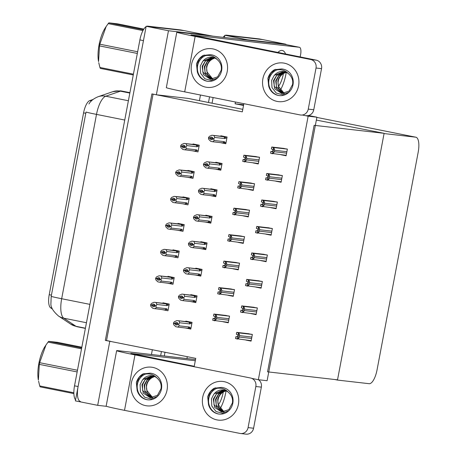 <?xml version="1.0" encoding="UTF-8"?>
<svg xmlns="http://www.w3.org/2000/svg" width="457" height="457" viewBox="0 0 457 457"><rect width="100%" height="100%" fill="white"/><g stroke="black" fill="none" stroke-linecap="round" stroke-linejoin="round"><path stroke-width="0.69" d="M243.861 103.688L242.319 111.856L151.907 93.891L105.327 340.396L195.739 358.368L194.156 366.737M188.05 98.404L242.793 109.349L188.198 98.426A14.595 5.181 101.3 0 0 188.05 98.404L157.574 94.919M106.647 406.359L97.684 405.33L75.382 400.875L146.166 26.283L184.217 30.636A14.595 5.181 -78.7 0 1 184.371 30.659A14.595 5.181 -78.7 0 0 184.217 30.636L147.76 26.158L180.652 29.922A14.595 5.181 -78.7 0 1 180.801 29.945L206.673 35.115A14.595 5.181 -78.7 0 1 207.564 35.555M200.474 95.016L199.406 100.666M152.352 349.696L151.444 354.501M156.368 94.782L168.467 30.739L206.518 35.092A14.595 5.181 -78.7 0 1 206.673 35.115M168.467 30.739L146.166 26.283M97.684 405.33L109.789 341.288M52.446 309.035L50.658 307.847A13.139 4.667 -78.7 0 1 49.219 294.702L83.58 112.845A13.139 4.667 -78.7 0 1 89.823 100.58L93.045 99.472M153.089 94.125L106.532 340.539L110.994 341.43M106.532 340.539L105.327 340.396M185.262 327.955L190.786 329.057L192.054 322.368L185.81 321.117L185.725 321.574L186.559 321.677L176.922 320.574L188.61 322.088A3.308 3.09 96.5 0 1 189.975 323.944L190.386 323.407L191.826 323.573M190.266 301.477L195.79 302.58L197.053 295.89L190.809 294.645L190.723 295.102L191.563 295.199L181.926 294.097L193.614 295.61A3.308 3.09 96.5 0 1 194.973 297.473L195.385 296.93L196.83 297.096M200.275 248.522L205.799 249.631L207.061 242.935L200.817 241.69L200.732 242.147L201.571 242.25L191.934 241.147L203.616 242.656A3.308 3.09 96.5 0 1 204.982 244.518L205.393 243.981L206.832 244.141M205.273 222.051L210.797 223.153L212.065 216.464L205.821 215.213L205.736 215.67L206.57 215.773L196.938 214.67L208.62 216.178A3.308 3.09 96.5 0 1 209.986 218.04L210.397 217.503L211.837 217.669M210.277 195.573L215.801 196.676L217.069 189.986L210.82 188.735L210.734 189.192L211.574 189.295L201.937 188.193L213.625 189.706A3.308 3.09 96.5 0 1 214.984 191.563L215.396 191.026L216.841 191.192M215.281 169.096L220.805 170.198L222.068 163.509L215.824 162.258L215.738 162.715L216.578 162.818L206.941 161.715L218.629 163.229A3.308 3.09 96.5 0 1 219.988 165.086L220.4 164.549L221.839 164.714M195.27 275L200.794 276.108L202.057 269.413L195.813 268.168L195.727 268.625M260.878 260.639L266.1 261.684L267.362 254.995L261.073 254.001M265.883 234.161L271.104 235.206L272.366 228.517L266.071 227.523M270.881 207.684L276.108 208.729L277.37 202.04L271.075 201.046M275.885 181.206L281.106 182.252L282.375 175.562L276.079 174.574M255.874 287.116L261.096 288.161L262.364 281.466L256.069 280.478M250.87 313.593L256.091 314.633L257.36 307.944L251.064 306.955M245.872 340.071L251.093 341.111L252.355 334.421L246.06 333.433M280.889 154.734L286.111 155.774L287.373 149.085L281.084 148.097M220.285 142.618L225.809 143.721L227.072 137.031L220.828 135.78L220.742 136.237L221.582 136.34L211.945 135.238L223.627 136.752A3.308 3.09 96.5 0 1 224.993 138.608L225.404 138.071L226.843 138.237M162.429 309.652L167.953 310.754L169.221 304.065L162.978 302.82L162.892 303.277L163.726 303.374L154.089 302.271L166.891 303.979L167.553 305.105L168.993 305.27M167.433 283.174L172.957 284.277L174.22 277.588L167.976 276.342L167.89 276.799L168.73 276.896L159.093 275.794L171.895 277.502L172.552 278.627L173.997 278.793M177.442 230.219L182.966 231.328L184.228 224.633L177.984 223.387L177.899 223.844L178.738 223.947L169.101 222.845L181.897 224.547L182.56 225.678L184 225.838M182.44 203.748L187.964 204.85L189.232 198.161L182.989 196.91L182.903 197.367M187.444 177.27L192.968 178.373L194.236 171.683L187.987 170.432L187.901 170.889M172.438 256.697L177.962 257.805L179.224 251.11L172.98 249.865L172.895 250.322L173.734 250.425L164.097 249.322L176.893 251.024L177.556 252.15L178.995 252.315M233.041 268.813L238.263 269.858L239.531 263.163L233.236 262.175M228.037 295.291L233.259 296.336L234.527 289.641L228.232 288.653M223.039 321.768L228.26 322.808L229.523 316.118L223.227 315.13M253.052 162.909L258.274 163.949L259.542 157.259L253.247 156.271M248.048 189.381L253.275 190.426L254.538 183.737L248.242 182.743M243.05 215.858L248.271 216.904L249.533 210.214L243.238 209.22M238.046 242.336L243.267 243.381L244.529 236.692L238.24 235.698M192.448 150.793L197.972 151.895L199.235 145.206L192.991 143.955L192.905 144.412L193.745 144.515L184.108 143.412L196.904 145.12L197.567 146.246L199.006 146.411M258.359 379.716L267.105 380.715L316.901 117.192L308.149 116.187L258.359 379.716L251.796 378.402M308.149 116.187L302.306 115.021M316.901 117.192L308.526 115.518M316.353 120.082L384.108 133.324L337.529 379.836L267.551 371.832L314.13 125.321L384.108 133.324M225.381 35.343A14.595 5.181 -78.7 0 1 226.483 35.166L262.941 39.639A14.595 5.181 -78.7 0 1 263.095 39.662A14.595 5.181 -78.7 0 0 262.941 39.639L224.89 35.286L247.191 39.748L285.242 44.101A14.595 5.181 -78.7 0 1 285.397 44.123A14.595 5.181 -78.7 0 1 286.43 44.689M164.292 355.974L165 352.221L164.292 355.974M212.054 103.196L213.122 97.547L212.054 103.196M224.473 37.485L224.89 35.286M186.947 358.562L187.301 356.683M337.483 380.075L369.165 383.697A14.595 5.181 101.3 0 0 377.036 369.953L418.201 152.118A14.595 5.181 101.3 0 0 415.893 137.214A14.595 5.181 101.3 0 0 415.744 137.186L384.063 133.564L337.483 380.075L334.627 379.504M316.975 120.157L316.364 120.031M243.524 105.47L235.087 103.785L235.424 102.002M247.128 40.079L247.191 39.748M243.655 104.767L235.087 103.785M80.398 401.44A14.595 5.181 -78.7 0 1 78.096 386.536L143.458 40.622L139.888 39.908A14.595 5.181 -78.7 0 1 146.097 26.637M88.932 103.962C90.669 100.946 93.742 98.523 98.152 96.707A17.029 15.589 71.1 0 1 105.75 96.216A19.462 6.912 101.3 0 0 96.501 114.393A17.029 0.474 10.7 0 1 86.025 112.051L51.195 296.376L50.887 304.253C50.91 307.664 53.458 311.588 58.53 316.027A17.029 15.755 123.6 0 0 63.803 318.198L75.993 326.309A19.462 6.912 101.3 0 0 76.93 326.704L85.379 328.394M75.565 399.921A14.595 5.181 -78.7 0 1 74.525 385.822L139.888 39.908M146.657 26.34A14.595 5.181 -78.7 0 1 147.76 26.158M226.483 35.166L259.37 38.925A14.595 5.181 -78.7 0 1 259.525 38.954L285.397 44.123M160.67 355.557L161.435 351.513M208.489 102.482L209.557 96.833M223.096 37.331A14.595 5.181 -78.7 0 1 224.821 35.64M184.377 147.754L182.629 147.554L184.411 147.908L184.182 146.908L184.845 145.612L183.057 145.257L182.469 146.16L180.686 145.806L181.509 144.538L184.108 143.412M182.469 146.16L180.686 145.806M196.864 144.732L193.025 144.292M186.159 143.824L186.862 145.606L186.039 146.874L180.629 146.097L180.932 147.594L182.954 149.53L195.95 151.256M195.75 151.233L196.773 150.45L196.579 149.845L186.285 148.668L185.965 147.268L184.182 146.908M186.862 145.606L197.156 146.783L197.567 146.246M186.039 146.874L185.965 147.268M195.796 144.926A3.308 3.09 96.5 0 1 197.156 146.783M194.636 151.044A3.308 3.09 -83.5 0 0 196.579 149.845M180.612 146.2L182.394 146.554L182.629 147.554M186.285 148.668L185.005 149.942M184.228 146.663L182.394 146.554M184.285 146.474L182.452 146.263M180.629 146.097L182.417 146.451M226.049 142.441L224.61 142.276L224.416 141.67L214.122 140.493L212.836 141.767L210.791 141.356L208.769 139.419L208.466 137.923L212.094 138.34M208.466 137.923L210.254 138.277L210.46 139.379L212.248 139.733L212.019 138.734L213.802 139.094L213.876 138.7L212.094 138.345L212.676 137.443L210.894 137.083L210.289 138.088L208.506 137.734L209.346 136.363L211.945 135.238M212.065 138.488L210.254 138.277M208.449 138.025L210.231 138.38M210.306 137.985L208.523 137.631M210.289 138.088L212.122 138.3M212.208 139.579L210.46 139.379M224.61 142.276L223.587 143.058L225.884 143.327L223.781 143.081M224.416 141.67A3.308 3.09 96.5 0 1 222.473 142.87L223.587 143.058M212.836 141.767L222.473 142.87M214.122 140.493L213.802 139.094M212.019 138.734L212.094 138.345M223.627 136.752L224.741 136.946L225.404 138.071M213.996 135.649L214.699 137.431L224.993 138.608M213.876 138.7L214.699 137.431M220.862 136.117L224.701 136.557M179.373 174.226L177.624 174.026L179.407 174.385L179.178 173.386L179.841 172.089L178.059 171.735L177.47 172.637L175.682 172.283L176.511 171.015L179.104 169.89L191.906 171.592L192.563 172.723L194.008 172.889M177.47 172.637L175.682 172.283M191.86 171.209L187.896 170.895M188.021 170.769L179.104 169.89M179.258 172.986L175.631 172.575L175.934 174.071L177.95 176.008L190.946 177.733M190.746 177.71L191.769 176.928L191.574 176.322L181.28 175.145L180.961 173.746L179.178 173.386M180.961 173.746L181.863 172.083L192.151 173.26L192.563 172.723M181.155 170.301L181.863 172.083M181.035 173.352L179.253 172.997M190.792 171.404A3.308 3.09 96.5 0 1 192.151 173.26M189.638 177.522A3.308 3.09 -83.5 0 0 191.574 176.322M175.608 172.672L177.396 173.032L177.624 174.026M181.28 175.145L180.001 176.419M179.224 173.14L177.396 173.032M179.281 172.946L177.447 172.74M175.631 172.575L177.413 172.929M174.368 200.703L172.62 200.503L174.403 200.863L174.248 199.469L174.837 198.567L173.054 198.212L172.466 199.115L170.684 198.761L171.506 197.493L174.106 196.367L186.902 198.07L187.564 199.201L189.004 199.366M172.466 199.115L170.684 198.761M186.862 197.687L182.897 197.373M183.023 197.247L174.106 196.367M174.254 199.463L170.627 199.052L170.929 200.549L172.946 202.485L185.942 204.21M185.748 204.188L186.764 203.405L186.57 202.799L176.282 201.617L175.962 200.223L174.174 199.863M175.962 200.223L176.859 198.561L187.153 199.738L187.564 199.201M176.151 196.778L176.859 198.561M176.036 199.829L174.248 199.469M185.788 197.881A3.308 3.09 96.5 0 1 187.153 199.738M184.634 203.993A3.308 3.09 -83.5 0 0 186.57 202.799M170.61 199.149L172.392 199.509L172.62 200.503M176.282 201.617L174.997 202.891M174.226 199.612L172.392 199.509M174.283 199.423L172.449 199.218M170.627 199.052L172.409 199.406M169.364 227.18L167.616 226.98L169.404 227.34L169.17 226.341L169.833 225.044L168.05 224.69L167.462 225.592L165.68 225.232L166.502 223.97L169.101 222.845M167.462 225.592L165.68 225.232M181.857 224.164L178.019 223.724M169.25 225.941L165.623 225.53L165.925 227.026L167.942 228.963L180.938 230.688M180.744 230.665L181.766 229.882L181.572 229.271L171.278 228.094L170.958 226.695L169.17 226.341M170.958 226.695L171.855 225.038L182.149 226.215L182.56 225.678M171.152 223.25L171.855 225.038M171.032 226.306L169.244 225.947M180.783 224.353A3.308 3.09 96.5 0 1 182.149 226.215M179.63 230.471A3.308 3.09 -83.5 0 0 181.572 229.271M165.605 225.627L167.388 225.987L167.616 226.98M171.278 228.094L169.993 229.368M169.221 226.089L167.388 225.987M169.279 225.901L167.445 225.689M165.623 225.53L167.405 225.884M221.045 168.919L219.606 168.753L219.411 168.147L209.117 166.971L207.838 168.245L205.787 167.833L203.765 165.897L203.462 164.4L207.095 164.817M203.462 164.4L205.25 164.754L205.461 165.857L207.244 166.211L207.015 165.211L208.798 165.571L208.872 165.177L207.09 164.823L207.678 163.914L205.89 163.56L205.284 164.566L203.502 164.206L204.342 162.841L206.941 161.715M207.061 164.966L205.25 164.754M203.445 164.497L205.227 164.857M205.302 164.463L203.519 164.109M205.284 164.566L207.118 164.777M207.21 166.057L205.461 165.857M219.606 168.753L218.583 169.536L220.88 169.804L218.783 169.558M219.411 168.147A3.308 3.09 96.5 0 1 217.469 169.347L218.583 169.536M207.838 168.245L217.469 169.347M209.117 166.971L208.798 165.571M207.015 165.211L207.09 164.823M218.629 163.229L219.737 163.417L220.4 164.549M208.992 162.126L209.694 163.909L219.988 165.086M208.872 165.177L209.694 163.909M215.858 162.595L219.697 163.035M216.047 195.396L214.601 195.23L214.407 194.625L204.113 193.442L202.834 194.722L200.783 194.311L198.766 192.374L198.464 190.877L202.091 191.289M198.464 190.877L200.246 191.232L200.457 192.328L202.24 192.688L202.011 191.689L203.793 192.049L203.868 191.654L202.085 191.3L202.674 190.392L200.891 190.038L200.28 191.043L198.498 190.683L199.343 189.318L201.937 188.193M202.057 191.437L200.246 191.232M198.441 190.975L200.229 191.334M200.303 190.94L198.515 190.586M200.28 191.043L202.114 191.249M202.205 192.528L200.457 192.328M214.601 195.23L213.579 196.013L215.875 196.282L213.779 196.036M214.407 194.625A3.308 3.09 96.5 0 1 212.471 195.825L213.579 196.013M202.834 194.722L212.471 195.825M204.113 193.442L203.793 192.049M202.011 191.689L202.085 191.3M213.625 189.706L214.739 189.895L215.396 191.026M203.988 188.604L204.696 190.386L214.984 191.563M203.868 191.654L204.696 190.386M210.854 189.072L214.693 189.512M211.043 221.874L209.597 221.708L209.403 221.097L199.115 219.92L197.83 221.194L195.779 220.788L193.762 218.852L193.46 217.355L197.087 217.766L197.67 216.869L195.887 216.515L195.282 217.521L193.494 217.161L194.339 215.795L196.938 214.67M193.46 217.355L195.242 217.709L195.453 218.806L197.235 219.166L197.007 218.166L198.795 218.52L198.869 218.132L197.081 217.772L197.007 218.166M197.058 217.915L195.242 217.709M193.442 217.452L195.225 217.812M195.299 217.418L193.517 217.064M195.282 217.521L197.116 217.726M197.201 219.006L195.453 218.806M209.597 221.708L208.581 222.49L210.877 222.759L208.775 222.513M209.403 221.097A3.308 3.09 96.5 0 1 207.467 222.296L208.581 222.49M197.83 221.194L207.467 222.296M199.115 219.92L198.795 218.52M208.62 216.178L209.734 216.372L210.397 217.503M198.984 215.081L199.692 216.864L209.986 218.04M198.869 218.132L199.692 216.864M205.856 215.55L209.694 215.99M206.038 248.351L204.599 248.185L204.405 247.574L194.111 246.397L192.825 247.671L190.775 247.266L188.758 245.329L188.455 243.827L192.083 244.244L192.665 243.347L190.883 242.993L190.278 243.992L188.495 243.638L189.335 242.267L191.934 241.147M188.455 243.827L190.238 244.187L190.449 245.283L192.237 245.643L192.003 244.644L193.791 244.998L193.865 244.609L192.077 244.249L192.003 244.644M192.054 244.392L190.238 244.187M188.438 243.929L190.221 244.284M190.295 243.895L188.513 243.535M190.278 243.992L192.111 244.204M192.197 245.483L190.449 245.283M204.599 248.185L203.576 248.968L205.873 249.231L203.771 248.991M204.405 247.574A3.308 3.09 96.5 0 1 202.462 248.774L203.576 248.968M192.825 247.671L202.462 248.774M194.111 246.397L193.791 244.998M203.616 242.656L204.73 242.85L205.393 243.981M193.985 241.553L194.688 243.341L204.982 244.518M193.865 244.609L194.688 243.341M200.852 242.027L204.69 242.461M256.371 156.625L243.901 155.197L243.541 157.111L244.838 157.511L245.112 158.853L244.386 159.899L243.084 159.499L242.724 161.412L258.359 163.515M244.129 161.841L245.089 160.675L245.74 157.219L245.3 155.626L245.746 155.717L246.643 157.402A2.434 2.274 -83.5 0 1 246.666 158.453L246.392 159.887A2.434 2.274 -83.5 0 1 245.992 160.853L244.569 161.927M245.3 155.626L243.901 155.197M244.781 159.693L243.084 159.499M245.74 157.219L246.643 157.402M245.089 160.675L245.992 160.853M284.208 148.451L271.738 147.023L271.372 148.936L272.675 149.336L272.949 150.679L272.223 151.724L270.921 151.324L270.561 153.238L286.196 155.34M271.961 153.666L272.926 152.501L273.577 149.045L273.137 147.451L273.583 147.542L274.48 149.228A2.434 2.274 -83.5 0 1 274.497 150.279L274.229 151.713A2.434 2.274 -83.5 0 1 273.829 152.678L272.406 153.752M273.137 147.451L271.738 147.023M272.612 151.518L270.921 151.324M273.577 149.045L274.48 149.228M272.926 152.501L273.829 152.678M238.4 404.348A19.462 18.189 96.5 0 1 216.949 419.897A19.462 18.189 96.5 0 1 202.719 397.213A19.462 18.189 96.5 0 1 224.17 381.664A19.462 18.189 96.5 0 1 238.4 404.348A19.462 18.189 96.5 0 1 218.349 420.114A19.462 18.189 96.5 0 1 202.719 397.213A19.462 18.189 96.5 0 1 222.77 381.441A19.462 18.189 96.5 0 1 238.4 404.348M167.039 390.078A19.462 18.189 96.5 0 1 145.583 405.633A19.462 18.189 96.5 0 1 131.353 382.949A19.462 18.189 96.5 0 1 152.809 367.399A19.462 18.189 96.5 0 1 167.039 390.078A19.462 18.189 96.5 0 1 146.983 405.85A19.462 18.189 96.5 0 1 131.353 382.949A19.462 18.189 96.5 0 1 151.41 367.177A19.462 18.189 96.5 0 1 167.039 390.078M195.516 359.545L118.557 350.742A29.191 0.811 10.7 0 0 116.632 350.668A29.191 0.811 10.7 0 0 134.986 354.906L250.505 377.996A7.301 6.821 -83.5 0 1 255.846 386.508L248.077 427.603L253.589 428.238A7.301 6.821 96.5 0 1 246.066 434.15L240.559 433.522A7.301 6.821 -83.5 0 0 248.077 427.603M134.986 354.906L124.51 410.346L240.034 433.436A7.301 6.821 -83.5 0 0 240.559 433.522M258.542 379.733A7.301 6.821 96.5 0 1 261.353 387.136L253.589 428.238M194.242 366.28L130.811 353.41L195.288 360.739M220.085 408.764A23.113 8.209 101.3 0 0 226.061 390.884A23.113 8.209 -78.7 0 1 220.085 408.764M124.51 410.346A29.191 0.811 -169.3 0 1 106.155 406.107L116.632 350.668M298.581 85.859A19.462 18.189 96.5 0 1 277.125 101.414A19.462 18.189 96.5 0 1 262.895 78.73A19.462 18.189 96.5 0 1 284.351 63.18A19.462 18.189 96.5 0 1 298.581 85.859A19.462 18.189 96.5 0 1 278.524 101.631A19.462 18.189 96.5 0 1 262.895 78.73A19.462 18.189 96.5 0 1 282.952 62.957A19.462 18.189 96.5 0 1 298.581 85.859M227.215 71.595A19.462 18.189 96.5 0 1 205.764 87.144A19.462 18.189 96.5 0 1 191.534 64.466A19.462 18.189 96.5 0 1 212.985 48.91A19.462 18.189 96.5 0 1 227.215 71.595A19.462 18.189 96.5 0 1 207.164 87.367A19.462 18.189 96.5 0 1 191.534 64.466A19.462 18.189 96.5 0 1 211.585 48.693A19.462 18.189 96.5 0 1 227.215 71.595M282.06 50.424A23.113 8.209 101.3 0 0 277.867 52.481A23.113 8.209 -78.7 0 1 282.06 50.424A23.113 8.209 -78.7 0 1 282.3 50.459A23.113 8.209 101.3 0 0 282.06 50.424M299.444 47.288A7.301 2.593 101.3 0 0 299.364 47.277L285.094 44.42A7.301 2.593 -78.7 0 1 285.168 44.438L299.444 47.288A7.301 2.593 101.3 0 1 300.592 54.743L300.175 56.942M285.094 44.42L178.733 32.253A29.191 0.811 10.7 0 0 176.808 32.184A29.191 0.811 10.7 0 0 195.162 36.423L310.686 59.513L316.193 60.147L190.986 34.926L299.364 47.277M195.162 36.423L184.691 91.863L300.209 114.953A7.301 6.821 -83.5 0 0 300.735 115.033A7.301 6.821 -83.5 0 0 308.258 109.12L313.765 109.754A7.301 6.821 96.5 0 1 306.247 115.667M316.193 60.147A7.301 6.821 96.5 0 1 321.534 68.653L316.021 68.019L308.258 109.12M316.021 68.019A7.301 6.821 -83.5 0 0 310.686 59.513M321.534 68.653L313.765 109.754M280.261 90.28A23.113 8.209 101.3 0 0 286.242 72.4A23.113 8.209 -78.7 0 1 280.261 90.28M285.614 54.035A23.113 8.209 101.3 0 0 282.3 50.459A23.113 8.209 -78.7 0 1 285.614 54.035M184.691 91.863A29.191 0.811 -169.3 0 1 166.337 87.624L176.808 32.184M251.373 183.103L238.897 181.675L238.537 183.588L239.834 183.982L240.114 185.331L239.382 186.376L238.086 185.976L237.72 187.89L253.355 189.992M239.125 188.318L240.085 187.153L240.736 183.697L240.296 182.103L240.742 182.194L241.644 183.88A2.434 2.274 -83.5 0 1 241.662 184.931L241.387 186.365A2.434 2.274 -83.5 0 1 240.988 187.33L239.571 188.404M240.296 182.103L238.897 181.675M239.776 186.17L238.086 185.976M240.736 183.697L241.644 183.88M240.085 187.153L240.988 187.33M246.369 209.58L233.893 208.152L233.533 210.066L234.835 210.46L235.109 211.808L234.384 212.853L233.081 212.454L232.722 214.367L248.351 216.464M234.121 214.796L235.081 213.625L235.738 210.174L235.298 208.581L235.738 208.672L236.64 210.357A2.434 2.274 -83.5 0 1 236.657 211.408L236.389 212.842A2.434 2.274 -83.5 0 1 235.989 213.807L234.567 214.881M235.298 208.581L233.893 208.152M234.772 212.648L233.081 212.454M235.738 210.174L236.64 210.357M235.081 213.625L235.989 213.807M241.365 236.058L228.888 234.63L228.529 236.543L229.831 236.937L230.105 238.286L229.38 239.325L228.077 238.931L227.717 240.845L243.347 242.941M229.117 241.267L230.082 240.102L230.734 236.652L230.294 235.058L230.739 235.144L231.636 236.829A2.434 2.274 -83.5 0 1 231.653 237.88L231.385 239.314A2.434 2.274 -83.5 0 1 230.985 240.285L229.563 241.359M230.294 235.058L228.888 234.63M229.768 239.125L228.077 238.931M230.734 236.652L231.636 236.829M230.082 240.102L230.985 240.285M279.204 174.928L266.734 173.5L266.374 175.414L267.671 175.808L267.945 177.156L267.219 178.201L265.923 177.802L265.557 179.715L281.192 181.817M266.962 180.144L267.922 178.978L268.573 175.522L268.133 173.928L268.579 174.02L269.476 175.705A2.434 2.274 -83.5 0 1 269.499 176.756L269.224 178.19A2.434 2.274 -83.5 0 1 268.825 179.155L267.402 180.229M268.133 173.928L266.734 173.5M267.613 177.996L265.923 177.802M268.573 175.522L269.476 175.705M267.922 178.978L268.825 179.155M274.206 201.406L261.73 199.977L261.37 201.891L262.666 202.285L262.946 203.633L262.215 204.679L260.918 204.279L260.559 206.193L276.188 208.295M261.958 206.621L262.918 205.45L263.569 202L263.129 200.406L263.575 200.497L264.477 202.183A2.434 2.274 -83.5 0 1 264.494 203.234L264.22 204.667A2.434 2.274 -83.5 0 1 263.82 205.633L262.404 206.707M263.129 200.406L261.73 199.977M262.609 204.473L260.918 204.279M263.569 202L264.477 202.183M262.918 205.45L263.82 205.633M269.202 227.883L256.725 226.455L256.366 228.369L257.668 228.763L257.942 230.111L257.217 231.151L255.914 230.756L255.554 232.67L271.184 234.767M256.954 233.093L257.914 231.928L258.571 228.477L258.131 226.883L258.571 226.969L259.473 228.654A2.434 2.274 -83.5 0 1 259.49 229.711L259.222 231.145A2.434 2.274 -83.5 0 1 258.822 232.11L257.4 233.184M258.131 226.883L256.725 226.455M257.605 230.951L255.914 230.756M258.571 228.477L259.473 228.654M257.914 231.928L258.822 232.11M264.197 254.36L251.721 252.932L251.361 254.846L252.664 255.24L252.938 256.588L252.213 257.628L250.91 257.234L250.55 259.148L266.18 261.244M251.95 259.57L252.915 258.405L253.566 254.955L253.127 253.361L253.572 253.446L254.469 255.132A2.434 2.274 -83.5 0 1 254.486 256.183L254.218 257.617A2.434 2.274 -83.5 0 1 253.818 258.588L252.395 259.662M253.127 253.361L251.721 252.932M252.601 257.428L250.91 257.234M253.566 254.955L254.469 255.132M252.915 258.405L253.818 258.588M152.707 397.636L146.863 390.432A10.997 10.277 96.5 0 1 146.708 385.365A10.997 10.277 96.5 0 1 154.02 376.842C149.776 378.299 147.211 381.127 146.326 385.325L147.148 392.746L152.427 397.681M153.049 375.968L145.052 379.773L142.498 384.885L142.647 390.535L150.484 397.727M152.781 375.905L145.834 378.396L141.95 384.823L143.23 393.089L150.21 397.699L157.471 395.339L161.024 388.73C161.727 384.554 160.361 380.955 156.917 377.928C153.723 374.609 149.862 373.34 145.326 374.123C140.99 376.002 138.248 379.321 137.094 384.08L137.129 390.261L136.335 382.646C137.454 378.813 139.653 375.911 142.932 373.946L150.005 373.163A13.379 12.505 96.5 0 1 150.719 373.22A13.379 12.505 96.5 0 1 161.464 388.964A13.379 12.505 96.5 0 1 147.674 399.806A13.379 12.505 96.5 0 1 137.129 390.261M154.1 376.294L147.24 380.024L144.686 385.137L144.829 390.786L151.587 397.75M153.838 376.202L147.588 379.03L144.138 385.074L145.252 393.054L151.313 397.761M147.931 399.835A13.379 12.505 96.5 0 1 137.448 384.12A13.379 12.505 96.5 0 1 145.326 374.123M157.402 396.47L151.107 398.972L144.663 397.253L140.43 391.786L140.105 384.588L142.418 380.075A10.997 10.277 96.5 0 1 151.804 375.74A10.997 10.277 96.5 0 1 156.917 377.928M150.724 373.22L150.005 373.163M151.981 375.763L142.864 379.527L142.418 380.075M144.104 373.518L139.288 377.208L136.335 382.646M224.073 411.9L218.229 404.696A10.997 10.277 96.5 0 1 218.069 399.629A10.997 10.277 96.5 0 1 225.387 391.112C221.137 392.563 218.572 395.391 217.686 399.589L218.509 407.016L223.793 411.946M224.41 390.232L216.412 394.037L213.859 399.15L214.007 404.799L221.851 411.991M224.147 390.169L217.201 392.666L213.316 399.087L214.596 407.353L221.576 411.968L228.837 409.603L232.385 402.994C233.093 398.818 231.722 395.219 228.277 392.192C225.09 388.873 221.228 387.605 216.692 388.387C212.356 390.267 209.614 393.586 208.461 398.344L208.495 404.525L207.701 396.91C208.82 393.077 211.02 390.175 214.293 388.21L221.371 387.427A13.379 12.505 96.5 0 1 222.079 387.485A13.379 12.505 96.5 0 1 232.824 403.228A13.379 12.505 96.5 0 1 219.04 414.071A13.379 12.505 96.5 0 1 208.495 404.525M225.461 390.558L218.6 394.288L216.047 399.401L216.195 405.051L222.953 412.02M225.204 390.467L218.949 393.294L215.504 399.338L216.618 407.324L222.679 412.025M219.297 414.099A13.379 12.505 96.5 0 1 208.809 398.384A13.379 12.505 96.5 0 1 216.692 388.387M228.768 410.734L222.473 413.237L216.024 411.517L211.797 406.05L211.471 398.852L213.785 394.34A10.997 10.277 96.5 0 1 223.17 390.004A10.997 10.277 96.5 0 1 228.277 392.192M222.091 387.485L221.371 387.427M223.347 390.027L214.23 393.791L213.785 394.34M215.464 387.782L210.654 391.478L207.701 396.91M212.888 79.152L207.044 71.949A10.997 10.277 96.5 0 1 206.884 66.882A10.997 10.277 96.5 0 1 214.196 58.359C209.952 59.816 207.387 62.643 206.501 66.836L207.324 74.263L212.608 79.192M213.225 57.485L205.227 61.289L202.674 66.402L202.822 72.052L210.666 79.244M212.962 57.422L206.016 59.913L202.131 66.339L203.411 74.605L210.391 79.215L217.652 76.856L221.199 70.247C221.908 66.071 220.537 62.466 217.092 59.444C213.905 56.125 210.037 54.857 205.507 55.64C201.171 57.519 198.424 60.838 197.27 65.597L197.31 71.772L196.51 64.163C197.635 60.33 199.835 57.428 203.108 55.463L210.18 54.674A13.379 12.505 96.5 0 1 210.894 54.737A13.379 12.505 96.5 0 1 221.639 70.481A13.379 12.505 96.5 0 1 207.855 81.323A13.379 12.505 96.5 0 1 197.31 71.772M214.276 57.811L207.415 61.541L204.862 66.653L205.01 72.303L211.768 79.267M214.019 57.719L207.764 60.547L204.313 66.591L205.433 74.571L211.488 79.272M208.112 81.352A13.379 12.505 96.5 0 1 197.624 65.637A13.379 12.505 96.5 0 1 205.507 55.64M217.578 77.987L211.288 80.489L204.839 78.764L200.612 73.303L200.28 66.105L202.6 61.592A10.997 10.277 96.5 0 1 211.985 57.256A10.997 10.277 96.5 0 1 217.092 59.444M210.906 54.737L210.18 54.674M212.162 57.279L203.045 61.038L202.6 61.592M204.279 55.029L199.469 58.724L196.51 64.163M284.248 93.417L278.404 86.213A10.997 10.277 96.5 0 1 278.25 81.146A10.997 10.277 96.5 0 1 285.562 72.623C281.318 74.08 278.753 76.907 277.867 81.106L278.69 88.527L283.968 93.462M284.591 71.749L276.594 75.554L274.04 80.666L274.189 86.316L282.026 93.508M284.323 71.686L277.376 74.177L273.492 80.603L274.771 88.869L281.752 93.479L289.013 91.12L292.566 84.511C293.268 80.335 291.903 76.736 288.458 73.708C285.265 70.389 281.403 69.121 276.868 69.904C272.532 71.783 269.79 75.102 268.636 79.861L268.67 86.042L267.876 78.427C268.996 74.594 271.195 71.692 274.474 69.727L281.546 68.938A13.379 12.505 96.5 0 1 282.26 69.001A13.379 12.505 96.5 0 1 293.006 84.745A13.379 12.505 96.5 0 1 279.216 95.587A13.379 12.505 96.5 0 1 268.67 86.042M285.642 72.075L278.781 75.805L276.228 80.918L276.376 86.567L283.134 93.531M285.379 71.983L279.13 74.811L275.68 80.855L276.793 88.835L282.854 93.542M279.478 95.616A13.379 12.505 96.5 0 1 268.99 79.901A13.379 12.505 96.5 0 1 276.868 69.904M288.944 92.251L282.649 94.753L276.205 93.034L271.972 87.567L271.647 80.369L273.966 75.856A10.997 10.277 96.5 0 1 283.346 71.521A10.997 10.277 96.5 0 1 288.458 73.708M282.266 69.001L281.546 68.938M283.523 71.543L274.406 75.302L273.966 75.856M275.645 69.298L270.83 72.989L267.876 78.427M223.239 392.077A15.864 5.633 -78.7 0 1 218.275 404.902M283.42 73.588A15.864 5.633 -78.7 0 1 278.456 86.419M77.147 371.935L39.336 364.378L38.371 380.075A22.867 8.123 -78.7 0 1 38.896 363.309A22.867 8.123 -78.7 0 1 45.123 346.303L45.968 345.024L39.656 362.687L77.467 370.244M39.336 364.378A26.272 9.329 -78.7 0 1 39.491 363.532A26.272 9.329 -78.7 0 1 39.656 362.687M81.517 348.817L48.019 342.122L45.968 345.029M48.019 342.122A26.272 9.329 -78.7 0 1 48.71 341.333L81.689 347.926M81.82 347.206L57.473 342.339L48.71 341.333M73.88 393.608L40.107 386.856A26.272 9.329 -78.7 0 1 39.736 385.948L73.857 392.769M38.582 381.178L39.736 385.948M152.747 354.649L151.461 354.392M137.329 53.452L99.517 45.894L98.552 61.592A22.867 8.123 -78.7 0 1 99.072 44.826A22.867 8.123 -78.7 0 1 105.304 27.82L106.144 26.54L99.837 44.203L137.648 51.761M99.517 45.894A26.272 9.329 -78.7 0 1 99.672 45.049A26.272 9.329 -78.7 0 1 99.837 44.203M142.961 30.585L108.2 23.633L106.144 26.54M108.2 23.633A26.272 9.329 -78.7 0 1 108.886 22.85L143.424 29.756M143.841 29.088L117.649 23.855L108.886 22.85M133.261 74.965L100.283 68.373A26.272 9.329 -78.7 0 1 99.917 67.465L133.415 74.16M98.763 62.695L99.917 67.465M212.928 36.166L192.774 32.338M236.36 262.535L223.89 261.107L223.524 263.021L224.827 263.415L225.101 264.763L224.376 265.803L223.073 265.408L222.713 267.316L238.348 269.419M224.113 267.745L225.078 266.58L225.729 263.129L225.29 261.535L225.735 261.621L226.632 263.306A2.434 2.274 -83.5 0 1 226.655 264.357L226.381 265.791A2.434 2.274 -83.5 0 1 225.981 266.762L224.558 267.836M225.29 261.535L223.89 261.107M224.77 265.603L223.073 265.408M225.729 263.129L226.632 263.306M225.078 266.58L225.981 266.762M231.362 289.013L218.886 287.584L218.526 289.492L219.823 289.892L220.097 291.24L219.371 292.28L218.075 291.886L217.709 293.794L233.344 295.896M219.114 294.222L220.074 293.057L220.725 289.601L220.285 288.013L220.731 288.099L221.634 289.784A2.434 2.274 -83.5 0 1 221.651 290.835L221.377 292.269A2.434 2.274 -83.5 0 1 220.977 293.24L219.56 294.314M220.285 288.013L218.886 287.584M219.766 292.08L218.075 291.886M220.725 289.601L221.634 289.784M220.074 293.057L220.977 293.24M226.358 315.484L213.882 314.062L213.522 315.97L214.824 316.37L215.098 317.718L214.373 318.757L213.071 318.363L212.711 320.271L228.34 322.374M214.11 320.7L215.07 319.534L215.721 316.078L215.281 314.485L215.727 314.576L216.629 316.261A2.434 2.274 -83.5 0 1 216.647 317.312L216.378 318.746A2.434 2.274 -83.5 0 1 215.978 319.717L214.556 320.791M215.281 314.485L213.882 314.062M214.761 318.552L213.071 318.363M215.721 316.078L216.629 316.261M215.07 319.534L215.978 319.717M164.36 253.658L162.612 253.458L164.4 253.812L164.246 252.424L164.834 251.521L163.046 251.161L162.458 252.07L160.675 251.71L161.498 250.442L164.097 249.322M162.458 252.07L160.675 251.71M176.853 250.636L173.014 250.196M164.246 252.418L160.618 252.001L160.921 253.504L162.943 255.434L175.939 257.165M175.739 257.142L176.762 256.36L176.568 255.749L166.274 254.572L165.954 253.172L164.172 252.818M165.954 253.172L166.851 251.516L177.145 252.692L177.556 252.15M166.148 249.728L166.851 251.516M166.028 252.784L164.246 252.424M175.785 250.83A3.308 3.09 96.5 0 1 177.145 252.692M174.625 256.948A3.308 3.09 -83.5 0 0 176.568 255.749M160.601 252.104L162.384 252.458L162.612 253.458M166.274 254.572L164.988 255.846M164.217 252.567L162.384 252.458M164.274 252.378L162.441 252.167M160.618 252.001L162.406 252.361M159.362 280.135L157.614 279.935L159.396 280.29L159.242 278.901L159.83 277.999L158.048 277.639L157.459 278.547L155.671 278.187L156.5 276.919L159.093 275.794M157.459 278.547L155.671 278.187M171.849 277.113L168.01 276.674M159.247 278.896L155.62 278.479L155.917 279.981L157.939 281.912L170.935 283.643M170.735 283.62L171.758 282.837L171.564 282.226L161.27 281.049L160.95 279.65L159.167 279.296M160.95 279.65L161.852 277.993L172.14 279.17L172.552 278.627M161.144 276.205L161.852 277.993M161.024 279.256L159.242 278.901M170.781 277.308A3.308 3.09 96.5 0 1 172.14 279.17M169.621 283.426A3.308 3.09 -83.5 0 0 171.564 282.226M155.597 278.581L157.385 278.936L157.614 279.935M161.27 281.049L159.99 282.323M159.213 279.044L157.385 278.936M159.27 278.856L157.437 278.644M155.62 278.479L157.402 278.839M154.357 306.613L152.609 306.413L154.392 306.767L154.238 305.379L154.826 304.476L153.044 304.116L152.455 305.019L150.673 304.665L151.495 303.397L154.089 302.271M152.455 305.019L150.673 304.665M166.851 303.591L163.012 303.151M154.243 305.373L150.616 304.956L150.919 306.458L152.935 308.389L165.931 310.114M165.731 310.097L166.754 309.309L166.559 308.704L156.271 307.527L155.951 306.127L154.163 305.773M155.951 306.127L156.848 304.465L167.142 305.647L167.553 305.105M156.14 302.683L156.848 304.465M156.02 305.733L154.238 305.379M165.777 303.785A3.308 3.09 96.5 0 1 167.142 305.647M164.623 309.903A3.308 3.09 -83.5 0 0 166.559 308.704M150.599 305.059L152.381 305.413L152.609 306.413M156.271 307.527L154.986 308.801M154.209 305.522L152.381 305.413M154.266 305.333L152.438 305.122M150.616 304.956L152.398 305.316M259.193 280.838L246.723 279.41L246.357 281.318L247.66 281.718L247.934 283.066L247.208 284.105L245.906 283.711L245.546 285.619L261.181 287.721M246.951 286.048L247.911 284.882L248.562 281.426L248.122 279.838L248.568 279.924L249.465 281.609A2.434 2.274 -83.5 0 1 249.488 282.66L249.214 284.094A2.434 2.274 -83.5 0 1 248.814 285.065L247.391 286.139M248.122 279.838L246.723 279.41M247.603 283.906L245.906 283.711M248.562 281.426L249.465 281.609M247.911 284.882L248.814 285.065M254.195 307.31L241.719 305.887L241.359 307.795L242.656 308.195L242.93 309.543L242.204 310.583L240.908 310.189L240.542 312.097L256.177 314.199M241.947 312.525L242.907 311.36L243.558 307.904L243.118 306.31L243.564 306.401L244.466 308.087A2.434 2.274 -83.5 0 1 244.484 309.138L244.209 310.571A2.434 2.274 -83.5 0 1 243.81 311.543L242.393 312.617M243.118 306.31L241.719 305.887M242.598 310.377L240.908 310.189M243.558 307.904L244.466 308.087M242.907 311.36L243.81 311.543M249.191 333.787L236.715 332.359L236.355 334.273L237.657 334.673L237.931 336.015L237.206 337.06L235.903 336.66L235.544 338.574L251.173 340.676M236.943 339.003L237.903 337.837L238.554 334.381L238.114 332.787L238.56 332.879L239.462 334.564A2.434 2.274 -83.5 0 1 239.479 335.615L239.211 337.049A2.434 2.274 -83.5 0 1 238.811 338.014L237.389 339.088M238.114 332.787L236.715 332.359M237.594 336.855L235.903 336.66M238.554 334.381L239.462 334.564M237.903 337.837L238.811 338.014M201.034 274.823L199.595 274.663L199.401 274.051L189.107 272.875L187.827 274.149L185.776 273.737L183.754 271.806L183.451 270.304L187.079 270.721L187.667 269.824L185.879 269.464L185.274 270.47L183.491 270.116L184.331 268.745L186.93 267.625L198.618 269.133A3.308 3.09 96.5 0 1 199.977 270.995L200.389 270.453L201.828 270.618M183.451 270.304L185.239 270.664L185.445 271.761L187.233 272.115L187.004 271.121L188.787 271.475L188.861 271.087L187.079 270.727L187.004 271.121M187.05 270.87L185.239 270.664M183.434 270.407L185.216 270.761M185.291 270.373L183.508 270.013M185.274 270.47L187.107 270.681M187.193 271.961L185.445 271.761M199.595 274.663L198.572 275.445L200.869 275.708L198.772 275.468M199.401 274.051A3.308 3.09 96.5 0 1 197.458 275.251L198.572 275.445M187.827 274.149L197.458 275.251M189.107 272.875L188.787 271.475M198.618 269.133L199.726 269.327L200.389 270.453M188.981 268.031L189.684 269.819L199.977 270.995M188.861 271.087L189.684 269.819M195.722 268.63L186.93 267.625M195.847 268.499L199.686 268.939M196.036 301.3L194.591 301.134L194.396 300.529L184.102 299.352L182.823 300.626L180.772 300.215L178.75 298.284L178.453 296.782L182.08 297.199L182.663 296.302L180.881 295.942L180.269 296.947L178.504 296.49L179.333 295.222L181.926 294.097M178.453 296.782L180.235 297.141L180.446 298.238L182.229 298.592L182 297.598L183.783 297.953L183.857 297.558L182.075 297.204L182 297.598M182.046 297.347L180.235 297.141M178.43 296.884L180.218 297.239M180.292 296.85L178.504 296.49M180.269 296.947L182.103 297.159M182.194 298.438L180.446 298.238M194.591 301.134L193.568 301.923L195.864 302.186L193.768 301.946M194.396 300.529A3.308 3.09 96.5 0 1 192.454 301.729L193.568 301.923M182.823 300.626L192.454 301.729M184.102 299.352L183.783 297.953M193.614 295.61L194.728 295.805L195.385 296.93M183.977 294.508L184.685 296.29L194.973 297.473M183.857 297.558L184.685 296.29M190.843 294.976L194.682 295.416M191.032 327.778L189.586 327.612L189.392 327.006L179.104 325.83L177.819 327.103L175.768 326.692L173.751 324.756L173.449 323.259L177.076 323.676M173.449 323.259L175.231 323.613L175.442 324.716L177.225 325.07L176.996 324.07L178.784 324.43L178.853 324.036L177.07 323.682L177.659 322.779L175.876 322.419L175.271 323.425L173.483 323.07L174.328 321.699L176.922 320.574M177.042 323.824L175.231 323.613M173.432 323.362L175.214 323.716M175.288 323.322L173.506 322.968M175.271 323.425L177.099 323.636M177.19 324.916L175.442 324.716M189.586 327.612L188.564 328.394L190.866 328.663L188.764 328.417M189.392 327.006A3.308 3.09 96.5 0 1 187.456 328.206L188.564 328.394M177.819 327.103L187.456 328.206M179.104 325.83L178.784 324.43M176.996 324.07L177.07 323.682M188.61 322.088L189.724 322.282L190.386 323.407M178.973 320.985L179.681 322.768L189.975 323.944M178.853 324.036L179.681 322.768M185.845 321.454L189.684 321.894M206.518 35.092L180.652 29.922M89.823 100.58L91.423 100.9M83.58 112.845L85.807 113.29M50.658 307.847L52.035 308.121M49.219 294.702L51.441 295.142M285.242 44.101L259.37 38.925M415.744 137.186L316.855 117.42L415.893 137.214M76.93 326.704L70.721 324.133A17.029 15.755 123.6 0 0 75.993 326.309L85.413 328.195M98.152 96.707L112.828 91.668L120.448 90.834L121.876 91.057A19.462 6.912 101.3 0 0 121.671 91.029A19.462 6.912 101.3 0 0 120.42 91.183L105.75 96.216L128.394 100.746M124.744 120.042L96.501 114.393L61.672 298.724A17.029 0.474 -169.3 0 1 51.195 296.376M89.915 304.368L61.672 298.724A19.462 6.912 101.3 0 0 63.803 318.198L86.447 322.728M112.828 91.668A17.029 15.589 71.1 0 1 120.42 91.183L129.845 93.068M74.525 385.822L78.096 386.536M196.904 145.12L199.206 145.383M198.212 150.616L196.773 150.45M224.741 136.946L227.038 137.209M191.906 171.592L194.202 171.855M193.214 177.093L191.769 176.928M186.902 198.07L189.198 198.332M188.21 203.571L186.764 203.405M181.897 224.547L184.194 224.81M183.206 230.048L181.766 229.882M219.737 163.417L222.039 163.68M214.739 189.895L217.035 190.158M209.734 216.372L212.031 216.635M204.73 242.85L207.027 243.113M259.53 157.294L245.746 155.717M259.045 159.87L246.666 158.453M258.776 161.304L246.392 159.887M287.367 149.119L273.583 147.542M286.882 151.695L274.497 150.279M286.613 153.129L274.229 151.713M261.353 387.136L255.846 386.508M254.532 183.771L240.742 182.194M254.046 186.347L241.662 184.931M253.772 187.781L241.387 186.365M249.528 210.249L235.738 208.672M249.042 212.825L236.657 211.408M248.768 214.259L236.389 212.842M244.524 236.72L230.739 235.144M244.038 239.297L231.653 237.88M243.77 240.73L231.385 239.314M282.369 175.597L268.579 174.02M281.878 178.173L269.499 176.756M281.609 179.607L269.224 178.19M277.365 202.074L263.575 200.497M276.879 204.65L264.494 203.234M276.605 206.084L264.22 204.667M272.361 228.551L258.571 226.969M271.875 231.128L259.49 229.711M271.601 232.562L259.222 231.145M267.356 255.023L253.572 253.446M266.871 257.599L254.486 256.183M266.602 259.033L254.218 257.617M239.519 263.198L225.735 261.621M239.034 265.774L226.655 264.357M238.765 267.208L226.381 265.791M234.521 289.675L220.731 288.099M234.03 292.252L221.651 290.835M233.761 293.685L221.377 292.269M229.517 316.153L215.727 314.576M229.031 318.729L216.647 317.312M228.757 320.163L216.378 318.746M176.893 251.024L179.19 251.287M178.201 256.526L176.762 256.36M171.895 277.502L174.191 277.765M173.203 282.997L171.758 282.837M166.891 303.979L169.187 304.242M168.199 309.475L166.754 309.309M262.352 281.501L248.568 279.924M261.867 284.077L249.488 282.66M261.598 285.511L249.214 284.094M257.354 307.978L243.564 306.401M256.863 310.554L244.484 309.138M256.594 311.988L244.209 310.571M252.35 334.455L238.56 332.879M251.864 337.032L239.479 335.615M251.59 338.466L239.211 337.049M199.726 269.327L202.023 269.59M194.728 295.805L197.024 296.067M189.724 322.282L192.02 322.545M70.721 324.133L58.53 316.027M121.876 91.057L129.919 92.668"/></g></svg>
